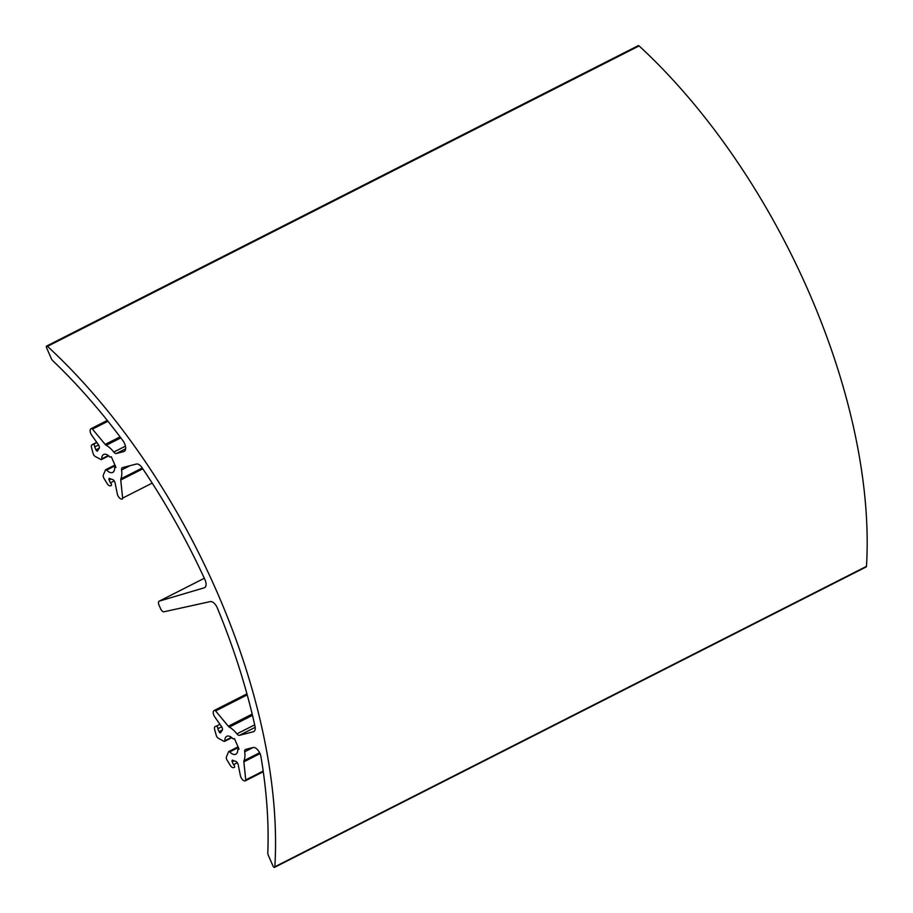 <?xml version="1.0" encoding="UTF-8"?>
<svg xmlns="http://www.w3.org/2000/svg" width="913" height="913" viewBox="0 0 913 913"><rect width="100%" height="100%" fill="white"/><g stroke="black" fill="none" stroke-linecap="round" stroke-linejoin="round"><path stroke-width="1.37" d="M273.067 866.175A1.541 0.787 -116.9 0 0 274.539 867.35A1.541 0.787 -116.9 0 0 274.836 866.779A422.536 216.313 -116.9 0 0 47.465 346.347A1.541 0.787 -116.9 0 0 46.609 346.073A1.541 0.787 -116.9 0 0 46.529 347.648L51.265 358.489A3.857 1.974 -116.9 0 0 52.749 360.681A410.941 210.378 63.1 0 1 122.924 440.682A7.726 3.96 63.1 0 1 124.179 451.456A7.726 3.96 63.1 0 1 123.757 451.604L116.328 453.521A3.857 1.974 63.1 0 1 113.771 452.072A21.239 10.876 -116.9 0 0 106.193 445.304A3.093 1.586 63.1 0 1 105.189 444.426L92.475 429.121A1.541 0.787 -116.9 0 0 91.62 428.585A4.713 2.408 -116.9 0 0 91.003 428.722A4.713 2.408 -116.9 0 0 91.642 435.113L98.364 444.642A3.093 1.586 63.1 0 1 98.992 448.682A17.575 8.993 -116.9 0 0 97.645 450.782A1.541 0.787 63.1 0 1 97.429 451.045A1.541 0.787 63.1 0 1 95.945 449.869L94.678 446.948A1.541 0.787 -116.9 0 0 94.347 445.27A1.541 0.787 -116.9 0 0 93.137 444.426L92.281 444.642A3.857 1.974 -116.9 0 0 92.076 444.722A3.857 1.974 -116.9 0 0 91.528 447.712L93.103 453.464A3.093 1.586 -116.9 0 0 95.226 456.466L100.864 459.513A1.541 0.787 -116.9 0 0 101.423 459.57A1.541 0.787 -116.9 0 0 101.72 458.897A10.043 5.136 63.1 0 1 103.626 454.503A10.043 5.136 63.1 0 1 110.005 457.116L111.318 456.774L115.94 467.342L114.616 467.684A10.043 5.136 63.1 0 1 112.721 472.409A10.043 5.136 63.1 0 1 106.604 470.092A1.541 0.787 -116.9 0 0 105.668 469.727A1.541 0.787 -116.9 0 0 105.44 469.99L103.329 475.034A3.093 1.586 -116.9 0 0 104.002 478.412L107.266 483.73A3.857 1.974 -116.9 0 0 110.279 485.83L111.135 485.613A1.541 0.787 -116.9 0 0 111.215 485.579A1.541 0.787 -116.9 0 0 111.409 484.289A1.541 0.787 -116.9 0 0 110.37 482.886L109.103 479.964A1.541 0.787 63.1 0 1 109.183 478.389A1.541 0.787 63.1 0 1 109.743 478.446A17.575 8.993 -116.9 0 0 112.459 479.496A3.093 1.586 63.1 0 1 115.118 483.011L117.252 493.728A4.713 2.408 -116.9 0 0 122.296 498.989A4.713 2.408 -116.9 0 0 122.365 498.955A1.541 0.787 -116.9 0 0 122.627 498.121L120.744 480.021A3.093 1.586 63.1 0 1 120.858 478.869A21.239 10.876 -116.9 0 0 121.589 469.955A3.857 1.974 63.1 0 1 122.274 467.696A3.857 1.974 63.1 0 1 122.49 467.616L136.391 464.032A7.726 3.96 63.1 0 1 142.063 467.707A410.941 210.378 63.1 0 1 204.889 579.504A7.726 3.96 63.1 0 1 204.615 587.664A7.726 3.96 63.1 0 1 204.261 587.801L159.376 601.085A3.857 1.974 -116.9 0 0 159.204 601.153A3.857 1.974 -116.9 0 0 159.01 605.102L160.597 608.743A3.857 1.974 -116.9 0 0 164.043 611.767L210.287 601.599A7.726 3.96 63.1 0 1 217.305 607.921A410.941 210.378 63.1 0 1 254.989 726.189A7.726 3.96 63.1 0 1 253.768 731.598A7.726 3.96 63.1 0 1 253.358 731.747L239.446 735.33A3.857 1.974 63.1 0 1 236.889 733.881A21.239 10.876 -116.9 0 0 229.311 727.102A3.093 1.586 63.1 0 1 228.307 726.234L215.594 710.93A1.541 0.787 -116.9 0 0 214.738 710.382A4.713 2.408 -116.9 0 0 214.121 710.531A4.713 2.408 -116.9 0 0 214.76 716.922L221.482 726.451A3.093 1.586 63.1 0 1 222.11 730.491A17.575 8.993 -116.9 0 0 220.775 732.591A1.541 0.787 63.1 0 1 220.547 732.854A1.541 0.787 63.1 0 1 219.063 731.667L217.796 728.757A1.541 0.787 -116.9 0 0 217.465 727.079A1.541 0.787 -116.9 0 0 216.255 726.223L215.4 726.451A3.857 1.974 -116.9 0 0 215.194 726.531A3.857 1.974 -116.9 0 0 214.646 729.521L216.221 735.273A3.093 1.586 -116.9 0 0 218.344 738.275L223.982 741.322A1.541 0.787 -116.9 0 0 224.541 741.379A1.541 0.787 -116.9 0 0 224.838 740.705A10.043 5.136 63.1 0 1 226.744 736.312A10.043 5.136 63.1 0 1 233.123 738.914L234.436 738.583L239.058 749.151L237.734 749.482A10.043 5.136 63.1 0 1 235.839 754.218A10.043 5.136 63.1 0 1 229.722 751.901A1.541 0.787 -116.9 0 0 228.786 751.536A1.541 0.787 -116.9 0 0 228.558 751.798L226.458 756.843A3.093 1.586 -116.9 0 0 227.12 760.221L230.384 765.539A3.857 1.974 -116.9 0 0 233.397 767.639L234.253 767.422A1.541 0.787 -116.9 0 0 234.333 767.388A1.541 0.787 -116.9 0 0 234.527 766.098A1.541 0.787 -116.9 0 0 233.488 764.695L232.222 761.773A1.541 0.787 63.1 0 1 232.301 760.198A1.541 0.787 63.1 0 1 232.861 760.255A17.575 8.993 -116.9 0 0 235.577 761.305A3.093 1.586 63.1 0 1 238.236 764.82L240.37 775.536A4.713 2.408 -116.9 0 0 245.414 780.798A4.713 2.408 -116.9 0 0 245.483 780.752A1.541 0.787 -116.9 0 0 245.745 779.93L243.862 761.83A3.093 1.586 63.1 0 1 243.976 760.677A21.239 10.876 -116.9 0 0 244.707 751.764A3.857 1.974 63.1 0 1 245.392 749.505A3.857 1.974 63.1 0 1 245.608 749.425L253.038 747.507A7.726 3.96 63.1 0 1 260.947 756.615A410.941 210.378 63.1 0 1 267.806 852.913A3.857 1.974 -116.9 0 0 268.342 855.355L273.067 866.175M274.539 867.35L866.186 566.927A1.541 0.787 -116.9 0 0 866.471 566.357A422.536 216.313 -116.9 0 0 639.1 45.924A1.541 0.787 -116.9 0 0 638.244 45.65L46.609 346.073M237.346 762.732L233.488 764.695M238.944 748.877L237.734 749.482M221.688 726.782L217.796 728.757M114.228 480.923L110.37 482.886M115.825 467.068L114.616 467.684M98.57 444.973L94.678 446.948M866.471 566.357L274.836 866.779M639.1 45.924L47.465 346.347M253.129 747.485L244.707 751.764M259.623 752.734L243.976 760.677M260.045 753.613L243.862 761.83M263.195 771.074L245.745 779.93M245.414 780.798L263.286 771.725L245.483 780.752M234.07 760.837L232.222 761.773M238.35 747.519L229.722 751.901M231.411 737.362L224.838 740.705M219.987 724.329L216.255 726.223M222.407 729.978L219.063 731.667M246.978 694.017L214.738 710.382M247.218 694.873L215.594 710.93M252.182 714.103L228.307 726.234M252.49 715.347L229.311 727.102M254.693 724.842L236.889 733.881M255.184 727.341L239.446 735.33M254.145 731.347L253.358 731.747M159.204 601.153L204.318 578.26L159.376 601.085M204.923 587.47L204.261 587.801M130.023 465.676L121.589 469.955M142.257 467.992L120.858 478.869M142.816 468.814L120.744 480.021M152.197 483.103L122.627 498.121M110.952 479.028L109.103 479.964M115.232 465.71L106.604 470.092M108.293 455.553L101.72 458.897M96.755 442.371L92.281 444.642M96.869 442.52L93.137 444.426M99.289 448.169L95.945 449.869M107.403 420.573L91.62 428.585M107.951 421.258L92.475 429.121M120.071 436.871L105.189 444.426M120.824 437.875L106.193 445.304M125.423 446.16L113.771 452.072M125.617 448.808L116.328 453.521M124.556 451.205L123.757 451.604M228.786 751.536L238.042 746.834M224.541 741.379L231.822 737.681M214.121 710.531L246.944 693.857M105.668 469.727L114.924 465.025M101.423 459.57L108.704 455.872M92.076 444.722L96.744 442.349M91.003 428.722L107.3 420.448"/></g></svg>
